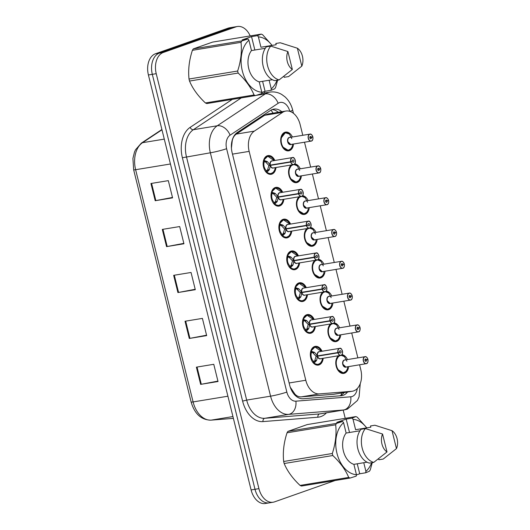<?xml version="1.0" encoding="UTF-8"?>
<svg xmlns="http://www.w3.org/2000/svg" width="530" height="530" viewBox="0 0 530 530"><rect width="100%" height="100%" fill="white"/><g stroke="black" fill="none" stroke-linecap="round" stroke-linejoin="round"><path stroke-width="0.79" d="M315.337 326.487A9.494 6.367 -99.3 0 1 311.203 333.112A9.494 6.367 -99.3 0 1 310.474 333.297A9.494 6.367 -99.3 0 1 302.756 325.513A9.494 6.367 -99.3 0 1 306.658 314.747A9.494 6.367 -99.3 0 1 307.393 314.555A9.494 6.367 -99.3 0 1 314.177 319.457M307.466 294.687A9.494 6.367 -99.3 0 1 303.339 301.318A9.494 6.367 -99.3 0 1 302.603 301.504A9.494 6.367 -99.3 0 1 294.885 293.719A9.494 6.367 -99.3 0 1 298.794 282.947A9.494 6.367 -99.3 0 1 299.523 282.762A9.494 6.367 -99.3 0 1 306.313 287.664M299.596 262.893A9.494 6.367 -99.3 0 1 295.468 269.518A9.494 6.367 -99.3 0 1 294.733 269.704A9.494 6.367 -99.3 0 1 287.015 261.919A9.494 6.367 -99.3 0 1 290.924 251.154A9.494 6.367 -99.3 0 1 291.659 250.962A9.494 6.367 -99.3 0 1 298.443 255.864M291.725 231.1A9.494 6.367 -99.3 0 1 287.598 237.725A9.494 6.367 -99.3 0 1 286.869 237.91A9.494 6.367 -99.3 0 1 279.144 230.126A9.494 6.367 -99.3 0 1 283.053 219.354A9.494 6.367 -99.3 0 1 283.788 219.168A9.494 6.367 -99.3 0 1 290.572 224.071M283.861 199.3A9.494 6.367 -99.3 0 1 279.727 205.925A9.494 6.367 -99.3 0 1 278.999 206.117A9.494 6.367 -99.3 0 1 271.281 198.326A9.494 6.367 -99.3 0 1 275.183 187.56A9.494 6.367 -99.3 0 1 275.918 187.375A9.494 6.367 -99.3 0 1 282.702 192.271M275.991 167.506A9.494 6.367 -99.3 0 1 271.863 174.131A9.494 6.367 -99.3 0 1 271.128 174.317A9.494 6.367 -99.3 0 1 263.41 166.533A9.494 6.367 -99.3 0 1 267.319 155.76A9.494 6.367 -99.3 0 1 268.048 155.575A9.494 6.367 -99.3 0 1 274.838 160.477M323.201 358.28A9.494 6.367 -99.3 0 1 319.073 364.905A9.494 6.367 -99.3 0 1 318.344 365.097A9.494 6.367 -99.3 0 1 310.62 357.313A9.494 6.367 -99.3 0 1 314.529 346.541A9.494 6.367 -99.3 0 1 315.264 346.355A9.494 6.367 -99.3 0 1 322.048 351.251M340.77 334.808A9.494 6.367 -99.3 0 1 336.643 341.433A9.494 6.367 -99.3 0 1 335.907 341.618A9.494 6.367 -99.3 0 1 328.507 335.092A9.494 6.367 -99.3 0 1 330.541 323.989M332.9 303.008A9.494 6.367 -99.3 0 1 328.772 309.639A9.494 6.367 -99.3 0 1 328.037 309.825A9.494 6.367 -99.3 0 1 320.637 303.293A9.494 6.367 -99.3 0 1 322.671 292.189M325.029 271.214A9.494 6.367 -99.3 0 1 320.902 277.839A9.494 6.367 -99.3 0 1 320.166 278.025A9.494 6.367 -99.3 0 1 312.766 271.499A9.494 6.367 -99.3 0 1 314.8 260.396M317.165 239.421A9.494 6.367 -99.3 0 1 313.031 246.046A9.494 6.367 -99.3 0 1 312.302 246.231A9.494 6.367 -99.3 0 1 304.902 239.699A9.494 6.367 -99.3 0 1 306.93 228.602M309.295 207.621A9.494 6.367 -99.3 0 1 305.167 214.246A9.494 6.367 -99.3 0 1 304.432 214.438A9.494 6.367 -99.3 0 1 297.032 207.906A9.494 6.367 -99.3 0 1 299.066 196.802M301.424 175.827A9.494 6.367 -99.3 0 1 297.297 182.452A9.494 6.367 -99.3 0 1 296.561 182.638A9.494 6.367 -99.3 0 1 289.161 176.112A9.494 6.367 -99.3 0 1 291.195 165.009M293.554 144.028A9.494 6.367 -99.3 0 1 289.426 150.653A9.494 6.367 -99.3 0 1 288.691 150.845A9.494 6.367 -99.3 0 1 280.973 143.06A9.494 6.367 -99.3 0 1 284.882 132.288A9.494 6.367 -99.3 0 1 285.617 132.102A9.494 6.367 -99.3 0 1 292.401 136.998M348.641 366.601A9.494 6.367 -99.3 0 1 344.507 373.226A9.494 6.367 -99.3 0 1 343.778 373.418A9.494 6.367 -99.3 0 1 336.378 366.886A9.494 6.367 -99.3 0 1 338.405 355.782M290.268 387.225L294.998 394.214C296.827 396.129 298.94 397.01 301.338 396.857L333.622 394.28L352.317 391.239A17.808 11.938 80.7 0 0 353.695 390.888A17.808 11.938 80.7 0 0 360.784 369.662L359.585 364.806M302.789 135.296L300.146 124.61A17.808 11.938 80.7 0 0 285.902 111.042A17.808 11.938 80.7 0 0 282.616 112.353L254.34 131.122A17.808 11.938 80.7 0 0 249.153 151.381L305.79 380.249A17.808 11.938 80.7 0 0 319.371 393.896L351.655 391.319A17.808 11.938 80.7 0 0 352.317 391.239M285.902 111.042L268.094 113.97L264.583 115.315L236.307 134.083C234.233 135.528 232.882 137.72 232.246 140.669L231.418 148.122M357.869 357.869L351.715 333.006M349.999 326.069L343.844 301.212M342.128 294.276L335.98 269.412M334.264 262.482L328.11 237.619M326.394 230.682L320.239 205.826M318.523 198.889L312.369 174.025M310.653 167.089L304.505 142.232M334.079 322.856A9.494 6.367 -99.3 0 1 339.611 327.779M326.208 291.063A9.494 6.367 -99.3 0 1 331.747 295.985M318.338 259.263A9.494 6.367 -99.3 0 1 323.876 264.185M310.467 227.469A9.494 6.367 -99.3 0 1 316.006 232.392M302.603 195.669A9.494 6.367 -99.3 0 1 308.142 200.592M294.733 163.876A9.494 6.367 -99.3 0 1 300.272 168.798M341.943 354.65A9.494 6.367 -99.3 0 1 347.481 359.572M335.126 480.511L274.54 501.864A17.808 11.938 -99.3 0 1 273.162 502.215A17.808 11.938 -99.3 0 1 258.925 488.647L156.231 73.683A17.808 11.938 -99.3 0 1 163.326 52.463L235.996 26.851L232.087 27.494A17.808 11.938 -99.3 0 1 233.465 27.143A17.808 11.938 -99.3 0 0 232.087 27.494L159.411 53.106L232.087 27.494L228.178 28.136A17.808 11.938 -99.3 0 1 229.55 27.785L237.374 26.5A17.808 11.938 -99.3 0 1 250.2 35.921M156.231 73.683L152.315 74.326A17.808 11.938 -99.3 0 1 159.411 53.106A17.808 11.938 -99.3 0 0 152.315 74.326L255.01 489.289L152.315 74.326L148.407 74.968A17.808 11.938 -99.3 0 1 155.502 53.749L228.178 28.136M270.625 502.506A17.808 11.938 -99.3 0 1 269.253 502.857A17.808 11.938 -99.3 0 1 255.01 489.289A17.808 11.938 -99.3 0 0 269.253 502.857L265.344 503.5A17.808 11.938 -99.3 0 1 251.101 489.932L148.407 74.968M150.937 183.499L168.321 180.644L172.581 197.862L155.197 200.718L150.937 183.499M185.023 321.246L202.407 318.391L206.667 335.609L189.283 338.465L185.023 321.246M196.385 367.158L213.769 364.302L218.029 381.52L200.651 384.376L196.385 367.158M162.299 229.41L179.683 226.555L183.943 243.773L166.559 246.629L162.299 229.41M173.661 275.328L191.045 272.473L195.305 289.691L177.921 292.547L173.661 275.328M195.206 289.281L178.57 292.434A4.75 0.417 166.1 0 1 177.921 292.547M183.844 243.369L167.208 246.516A4.75 0.417 166.1 0 1 166.559 246.629M217.929 381.11L201.301 384.263A4.75 0.417 166.1 0 1 200.651 384.376M206.567 335.198L189.932 338.345A4.75 0.417 166.1 0 1 189.283 338.465M172.482 197.452L155.846 200.598A4.75 0.417 166.1 0 1 155.197 200.718M281.781 111.717A17.808 11.938 80.7 0 0 273.831 109.114A17.808 11.938 80.7 0 0 270.552 110.425L237.327 132.48A17.808 11.938 80.7 0 0 232.14 152.739L289.638 385.098A17.808 11.938 80.7 0 0 303.22 398.745L341.154 395.718A17.808 11.938 80.7 0 0 341.817 395.638A17.808 11.938 80.7 0 0 343.188 395.287A17.808 11.938 80.7 0 0 347.561 392.021M344.083 392.591A17.808 11.938 -99.3 0 1 339.796 395.824M264.351 91.544L264.702 92.949M343.188 410.087L345.229 418.336M235.996 26.851A17.808 11.938 -99.3 0 1 237.374 26.5M272.128 109.591A17.808 11.938 -99.3 0 1 278.303 112.287M367.853 359.254L367.86 359.274A3.445 2.305 80.7 0 0 364.878 356.862A3.445 2.305 80.7 0 0 363.507 360.963A3.445 2.305 80.7 0 0 366.528 363.52A3.445 2.305 80.7 0 0 367.933 359.565L366.74 359.751M366.468 363.646A3.564 2.385 -99.3 0 1 366.19 363.719A3.564 2.385 -99.3 0 1 363.302 360.798A3.564 2.385 -99.3 0 1 364.766 356.763A3.564 2.385 -99.3 0 1 365.037 356.69L344.699 360.029A3.564 2.385 80.7 0 0 344.427 360.102A3.564 2.385 80.7 0 0 343.009 364.349A3.564 2.385 80.7 0 0 345.858 367.058L343.009 364.349M367.933 359.565L366.468 359.976A1.186 0.795 -99.3 0 1 365.985 361.341A1.186 0.795 -99.3 0 1 365.892 361.361A1.186 0.795 -99.3 0 1 364.932 360.387A1.186 0.795 -99.3 0 1 365.422 359.042A1.186 0.795 -99.3 0 1 365.508 359.022A1.186 0.795 -99.3 0 1 366.449 359.877L364.898 360.128M339.372 355.623A8.904 5.969 80.7 0 0 335.881 361.096M337.159 368.873A8.904 5.969 80.7 0 0 343.248 372.901A8.904 5.969 80.7 0 0 343.93 372.729A8.904 5.969 80.7 0 0 343.937 372.723M345.752 371.503L343.274 372.895L337.385 369.271M341.161 355.279A8.904 5.969 80.7 0 0 341.154 355.279L344.454 356.617M335.881 361.122L338.69 356.008M346.885 361.228L344.513 356.697A8.679 5.817 -99.3 0 0 336.742 359.532A8.679 5.817 -99.3 0 0 339.67 371.358A8.679 5.817 -99.3 0 0 347.488 368.701L347.481 366.747M366.449 359.877L367.86 359.274M366.468 359.976L364.905 360.234M315.549 346.958A8.904 5.969 80.7 0 0 314.926 347.011A8.904 5.969 80.7 0 0 314.237 347.19A8.904 5.969 80.7 0 0 310.878 351.039L314.694 352.51L317.503 355.882L315.986 356.127L312.342 352.311L311.315 352.96A6.532 4.379 80.7 0 0 311.269 357.127L310.62 357.313M342.559 353.013A3.564 2.385 -99.3 0 1 341.035 355.325A3.564 2.385 -99.3 0 1 340.757 355.398A3.564 2.385 -99.3 0 1 337.948 352.834L317.576 356.18L316.629 360.334L313.926 363.348A8.904 5.969 80.7 0 0 317.808 364.58A8.904 5.969 80.7 0 0 318.497 364.408A8.904 5.969 80.7 0 0 318.503 364.401M337.948 352.834L338.113 352.788A3.445 2.305 80.7 0 0 341.095 355.199A3.445 2.305 80.7 0 0 342.466 351.099A3.445 2.305 80.7 0 0 339.445 348.541A3.445 2.305 80.7 0 0 338.041 352.496L337.875 352.536A3.564 2.385 -99.3 0 1 339.333 348.442A3.564 2.385 -99.3 0 1 339.604 348.369L319.265 351.708A3.564 2.385 80.7 0 0 318.994 351.781A3.564 2.385 80.7 0 0 317.536 355.875L317.503 355.882M337.875 352.536L317.536 355.875A3.558 2.385 -99.3 0 1 317.609 353.444M338.041 352.496L339.498 352.086A1.186 0.795 -99.3 0 1 339.982 350.721A1.186 0.795 -99.3 0 1 340.075 350.701A1.186 0.795 -99.3 0 1 341.042 351.668A1.186 0.795 -99.3 0 1 340.551 353.02A1.186 0.795 -99.3 0 1 340.459 353.04A1.186 0.795 -99.3 0 1 339.525 352.185L338.61 352.337M316.178 361.076L314.138 361.407L313.561 363.196M310.732 357.79L311.408 357.677A6.532 4.379 80.7 0 0 313.343 361.149L314.138 361.407M310.878 351.046L314.966 347.011L321.372 351.363A8.679 5.823 -99.3 0 0 311.349 351.105M320.345 363.163L317.854 364.567L313.74 363.381M311.408 357.677L310.772 357.949M312.342 352.311L313.945 352.046M314.568 361.334L316.059 356.432L318.503 355.716M317.576 356.18L316.059 356.432M339.525 352.185L338.113 352.788M318.291 357.624A3.558 2.385 -99.3 0 1 317.609 356.173L317.616 356.173A3.564 2.385 80.7 0 0 320.418 358.737L341.048 355.325C343.632 355.61 342.433 346.964 339.604 348.369A3.564 2.385 -99.3 0 1 342.075 350.052M359.976 327.46L359.989 327.474A3.445 2.305 80.7 0 0 357.008 325.062A3.445 2.305 80.7 0 0 355.637 329.17A3.445 2.305 80.7 0 0 358.658 331.72A3.445 2.305 80.7 0 0 360.062 327.765L358.87 327.951M360.128 329.541A3.564 2.385 -99.3 0 1 358.625 331.846A3.564 2.385 -99.3 0 1 358.326 331.926A3.564 2.385 -99.3 0 1 355.431 329.004A3.564 2.385 -99.3 0 1 356.895 324.963A3.564 2.385 -99.3 0 1 357.167 324.897L336.835 328.236A3.564 2.385 80.7 0 0 336.557 328.308A3.564 2.385 80.7 0 0 335.139 332.548A3.564 2.385 80.7 0 0 337.988 335.265L335.139 332.548M360.062 327.765L358.605 328.176A1.186 0.795 -99.3 0 1 358.121 329.541A1.186 0.795 -99.3 0 1 358.028 329.567A1.186 0.795 -99.3 0 1 357.061 328.593A1.186 0.795 -99.3 0 1 357.551 327.248A1.186 0.795 -99.3 0 1 357.644 327.222A1.186 0.795 -99.3 0 1 358.578 328.077L357.028 328.335M331.502 323.83A8.904 5.969 80.7 0 0 328.01 329.302M329.289 337.073A8.904 5.969 80.7 0 0 335.377 341.108A8.904 5.969 80.7 0 0 336.066 340.929L336.066 340.929M337.888 339.703L335.41 341.095L329.514 337.477M333.29 323.485L336.583 324.817M328.01 329.322L330.826 324.214M339.014 329.435L336.649 324.903A8.679 5.817 -99.3 0 0 328.878 327.739A8.679 5.817 -99.3 0 0 331.8 339.564A8.679 5.817 -99.3 0 0 339.617 336.901L339.611 334.947M358.578 328.077L359.989 327.474C359.055 325.36 358.108 324.506 357.167 324.897A3.564 2.385 -99.3 0 1 359.638 326.579M358.605 328.176L357.034 328.434M352.192 295.972L350.734 296.383A1.186 0.795 -99.3 0 1 350.25 297.747A1.186 0.795 -99.3 0 1 350.158 297.767A1.186 0.795 -99.3 0 1 349.191 296.793A1.186 0.795 -99.3 0 1 349.681 295.448A1.186 0.795 -99.3 0 1 349.774 295.429A1.186 0.795 -99.3 0 1 350.708 296.283L352.125 295.68A3.445 2.305 80.7 0 0 349.144 293.269A3.445 2.305 80.7 0 0 347.773 297.37A3.445 2.305 80.7 0 0 350.787 299.927A3.445 2.305 80.7 0 0 352.192 295.972L350.999 296.157M330.117 303.465L350.741 300.053A3.564 2.385 -99.3 0 1 350.456 300.126A3.564 2.385 -99.3 0 1 347.561 297.204A3.564 2.385 -99.3 0 1 349.025 293.169A3.564 2.385 -99.3 0 1 349.303 293.097L328.964 296.442A3.564 2.385 80.7 0 0 328.686 296.508A3.564 2.385 80.7 0 0 327.268 300.755A3.564 2.385 80.7 0 0 330.117 303.465L327.268 300.755M350.708 296.283L349.157 296.535M323.638 292.03A8.904 5.969 80.7 0 0 320.14 297.502M321.418 305.28A8.904 5.969 80.7 0 0 327.507 309.308A8.904 5.969 80.7 0 0 328.196 309.136A8.904 5.969 80.7 0 0 328.196 309.129M330.018 307.91L327.54 309.301L321.644 305.684M325.42 291.685L328.719 293.024M320.14 297.529L322.956 292.414M331.151 297.635L328.779 293.11A8.679 5.817 -99.3 0 0 321.008 295.939A8.679 5.817 -99.3 0 0 323.936 307.764A8.679 5.817 -99.3 0 0 331.747 305.108L331.74 303.153M350.734 296.383L349.171 296.641M344.248 263.867L344.255 263.88A3.445 2.305 80.7 0 0 341.274 261.476A3.445 2.305 80.7 0 0 339.902 265.576A3.445 2.305 80.7 0 0 342.923 268.127A3.445 2.305 80.7 0 0 344.328 264.172L343.135 264.357M344.387 265.947A3.564 2.385 -99.3 0 1 342.883 268.253A3.564 2.385 -99.3 0 1 342.585 268.332A3.564 2.385 -99.3 0 1 339.69 265.411A3.564 2.385 -99.3 0 1 341.154 261.369A3.564 2.385 -99.3 0 1 341.433 261.303L321.094 264.642A3.564 2.385 80.7 0 0 320.822 264.715A3.564 2.385 80.7 0 0 319.398 268.955A3.564 2.385 80.7 0 0 322.247 271.671L319.398 268.955M344.328 264.172L342.864 264.583A1.186 0.795 -99.3 0 1 342.38 265.947A1.186 0.795 -99.3 0 1 342.287 265.974A1.186 0.795 -99.3 0 1 341.327 265A1.186 0.795 -99.3 0 1 341.81 263.655A1.186 0.795 -99.3 0 1 341.903 263.629A1.186 0.795 -99.3 0 1 342.844 264.483L341.293 264.742M315.767 260.237A8.904 5.969 80.7 0 0 312.276 265.709M313.555 273.48A8.904 5.969 80.7 0 0 319.636 277.515A8.904 5.969 80.7 0 0 320.325 277.336L320.325 277.336M322.147 276.11L319.669 277.501L313.773 273.884M317.556 259.892A8.904 5.969 80.7 0 0 317.549 259.892L320.849 261.224M312.269 265.729L315.085 260.621M323.28 265.841L320.908 261.31A8.679 5.817 -99.3 0 0 313.137 264.145A8.679 5.817 -99.3 0 0 316.065 275.971A8.679 5.817 -99.3 0 0 323.876 273.308L323.87 271.36M342.844 264.483L344.255 263.88C343.321 261.767 342.373 260.912 341.433 261.303A3.564 2.385 -99.3 0 1 343.904 262.986M342.864 264.583L341.3 264.841M336.457 232.378L335 232.789A1.186 0.795 -99.3 0 1 334.51 234.154A1.186 0.795 -99.3 0 1 334.423 234.174A1.186 0.795 -99.3 0 1 333.456 233.2A1.186 0.795 -99.3 0 1 333.946 231.855A1.186 0.795 -99.3 0 1 334.032 231.835A1.186 0.795 -99.3 0 1 334.973 232.69L336.384 232.087A3.445 2.305 80.7 0 0 333.403 229.675A3.445 2.305 80.7 0 0 332.032 233.776A3.445 2.305 80.7 0 0 335.053 236.334A3.445 2.305 80.7 0 0 336.457 232.378L335.265 232.564M334.993 236.466A3.564 2.385 -99.3 0 1 334.721 236.532A3.564 2.385 -99.3 0 1 331.826 233.617A3.564 2.385 -99.3 0 1 333.29 229.576A3.564 2.385 -99.3 0 1 333.562 229.503L313.223 232.849A3.564 2.385 80.7 0 0 312.952 232.915A3.564 2.385 80.7 0 0 311.534 237.162A3.564 2.385 80.7 0 0 314.383 239.871L311.534 237.162M334.973 232.69L333.423 232.942M307.897 228.443A8.904 5.969 80.7 0 0 304.406 233.915L307.214 228.821M305.684 241.687A8.904 5.969 80.7 0 0 311.772 245.715A8.904 5.969 80.7 0 0 312.455 245.542A8.904 5.969 80.7 0 0 312.462 245.542M314.277 244.317L311.799 245.708L305.909 242.091M309.686 228.099A8.904 5.969 80.7 0 0 309.679 228.099L312.978 229.43M315.41 234.041L313.044 229.516A8.679 5.817 -99.3 0 0 305.267 232.352A8.679 5.817 -99.3 0 0 308.195 244.171A8.679 5.817 -99.3 0 0 316.012 241.514L316.006 239.56M335 232.789L333.43 233.048M307.685 315.165A8.904 5.969 80.7 0 0 307.055 315.217A8.904 5.969 80.7 0 0 306.366 315.39A8.904 5.969 80.7 0 0 303.008 319.245L306.824 320.716L309.633 324.082L308.115 324.334L304.465 320.511L303.445 321.167A6.532 4.379 80.7 0 0 303.398 325.334L302.756 325.513M334.695 321.22A3.564 2.385 -99.3 0 1 333.165 323.532A3.564 2.385 -99.3 0 1 332.893 323.605A3.564 2.385 -99.3 0 1 330.084 321.034L309.706 324.386L308.765 328.534L306.055 331.548A8.904 5.969 80.7 0 0 309.944 332.787A8.904 5.969 80.7 0 0 310.626 332.608A8.904 5.969 80.7 0 0 310.64 332.608M309.739 321.65A3.558 2.385 -99.3 0 0 309.666 324.075L309.633 324.082M330.084 321.034L330.243 320.994A3.445 2.305 80.7 0 0 333.224 323.399A3.445 2.305 80.7 0 0 334.596 319.298A3.445 2.305 80.7 0 0 331.575 316.741A3.445 2.305 80.7 0 0 330.17 320.703L309.672 324.075A3.564 2.385 80.7 0 1 311.123 319.988A3.564 2.385 80.7 0 1 311.395 319.915L331.734 316.576A3.564 2.385 -99.3 0 1 334.205 318.258M330.17 320.703L331.634 320.292A1.186 0.795 -99.3 0 1 332.118 318.927A1.186 0.795 -99.3 0 1 332.211 318.901A1.186 0.795 -99.3 0 1 333.171 319.875A1.186 0.795 -99.3 0 1 332.681 321.22A1.186 0.795 -99.3 0 1 332.595 321.246A1.186 0.795 -99.3 0 1 331.654 320.392L330.746 320.537M303.478 319.312A8.679 5.823 -99.3 0 1 313.495 319.57L307.095 315.211L302.948 319.252M308.314 329.276L306.274 329.614L305.691 331.402M302.862 325.996L303.538 325.884A6.532 4.379 80.7 0 0 305.472 329.355L306.274 329.614M312.475 331.369L309.99 332.774L305.876 331.581M303.538 325.884L302.902 326.155M309.706 324.386L308.195 324.632L310.633 323.923M306.704 329.534L308.195 324.632M331.654 320.392L330.243 320.994M310.421 325.831A3.558 2.385 -99.3 0 1 309.745 324.38L309.745 324.38A3.564 2.385 80.7 0 0 312.554 326.944L333.178 323.525C335.768 323.81 334.569 315.171 331.734 316.576A3.564 2.385 -99.3 0 0 331.462 316.642A3.564 2.385 -99.3 0 0 330.005 320.736M299.814 283.365A8.904 5.969 80.7 0 0 299.185 283.418A8.904 5.969 80.7 0 0 298.496 283.596A8.904 5.969 80.7 0 0 295.137 287.445L298.96 288.916L301.762 292.288L300.252 292.534L296.601 288.717L295.581 289.367A6.532 4.379 80.7 0 0 295.535 293.534L294.885 293.719M325.294 291.732A3.564 2.385 -99.3 0 1 325.022 291.805A3.564 2.385 -99.3 0 1 322.214 289.241L301.842 292.587L300.894 296.74L298.185 299.755A8.904 5.969 80.7 0 0 302.073 300.987A8.904 5.969 80.7 0 0 302.762 300.815A8.904 5.969 80.7 0 0 302.769 300.808M322.214 289.241L322.373 289.195A3.445 2.305 80.7 0 0 325.354 291.606A3.445 2.305 80.7 0 0 326.725 287.505A3.445 2.305 80.7 0 0 323.711 284.948A3.445 2.305 80.7 0 0 322.3 288.903L322.141 288.943A3.564 2.385 -99.3 0 1 323.591 284.849A3.564 2.385 -99.3 0 1 323.87 284.776L303.531 288.121A3.564 2.385 80.7 0 0 303.253 288.188A3.564 2.385 80.7 0 0 301.802 292.282L301.762 292.288M322.141 288.943L301.802 292.282A3.558 2.385 -99.3 0 1 301.868 289.857M322.3 288.903L323.764 288.492A1.186 0.795 -99.3 0 1 324.247 287.127A1.186 0.795 -99.3 0 1 324.34 287.108A1.186 0.795 -99.3 0 1 325.301 288.081A1.186 0.795 -99.3 0 1 324.817 289.426A1.186 0.795 -99.3 0 1 324.724 289.446A1.186 0.795 -99.3 0 1 323.79 288.592L322.876 288.744M295.607 287.512A8.679 5.823 -99.3 0 1 305.631 287.77L299.225 283.418L295.077 287.459M300.444 297.482L298.403 297.814L297.82 299.602M294.991 294.196L295.667 294.09A6.532 4.379 80.7 0 0 297.602 297.555L298.403 297.814M304.604 299.569L302.12 300.974L298.006 299.788M295.667 294.09L295.031 294.362M296.601 288.717L298.211 288.452M298.834 297.747L300.325 292.838L302.762 292.123M301.842 292.587L300.325 292.838M323.79 288.592L322.373 289.195M302.557 294.031A3.558 2.385 -99.3 0 1 301.875 292.58L301.875 292.58A3.564 2.385 80.7 0 0 304.684 295.144L325.307 291.732A3.564 2.385 -99.3 0 0 326.825 289.42M291.944 251.571A8.904 5.969 80.7 0 0 291.315 251.624A8.904 5.969 80.7 0 0 290.632 251.796A8.904 5.969 80.7 0 0 287.267 255.652L291.089 257.123L293.898 260.488L292.381 260.74L288.731 256.924L287.71 257.573A6.532 4.379 80.7 0 0 287.664 261.74L287.015 261.926M318.954 257.626A3.564 2.385 -99.3 0 1 317.43 259.938A3.564 2.385 -99.3 0 1 317.152 260.011A3.564 2.385 -99.3 0 1 314.343 257.447L293.971 260.793L293.024 264.94L290.321 267.955A8.904 5.969 80.7 0 0 294.203 269.194A8.904 5.969 80.7 0 0 294.892 269.015A8.904 5.969 80.7 0 0 294.899 269.015M314.343 257.447L314.502 257.401A3.445 2.305 80.7 0 0 317.483 259.813A3.445 2.305 80.7 0 0 318.861 255.705A3.445 2.305 80.7 0 0 315.84 253.154A3.445 2.305 80.7 0 0 314.436 257.11L314.27 257.143A3.564 2.385 -99.3 0 1 315.721 253.048A3.564 2.385 -99.3 0 1 315.999 252.982L295.66 256.321A3.564 2.385 80.7 0 0 295.382 256.394A3.564 2.385 80.7 0 0 293.931 260.488L293.898 260.488M314.27 257.143L293.931 260.488A3.558 2.385 -99.3 0 1 293.998 258.057M314.436 257.11L315.893 256.699A1.186 0.795 -99.3 0 1 316.377 255.334A1.186 0.795 -99.3 0 1 316.47 255.308A1.186 0.795 -99.3 0 1 317.437 256.281A1.186 0.795 -99.3 0 1 316.947 257.626A1.186 0.795 -99.3 0 1 316.854 257.653A1.186 0.795 -99.3 0 1 315.92 256.798L315.005 256.944M287.744 255.718A8.679 5.823 -99.3 0 1 297.761 255.977L291.354 251.618L287.207 255.659M292.573 265.682L290.533 266.02L289.956 267.809M287.121 262.403L287.803 262.29A6.532 4.379 80.7 0 0 289.738 265.762L290.533 266.02M296.734 267.776L294.249 269.18L290.135 267.994M287.803 262.29L287.161 262.562M288.731 256.924L290.341 256.652M290.963 265.947L292.454 261.038L294.899 260.329M293.971 260.793L292.454 261.038M315.92 256.798L314.502 257.401M294.687 262.237A3.558 2.385 -99.3 0 1 294.004 260.786L294.011 260.786A3.564 2.385 80.7 0 0 296.813 263.35L317.437 259.938C320.027 260.217 318.828 251.578 315.999 252.982A3.564 2.385 -99.3 0 1 318.47 254.665M349.508 432.487L346.189 419.098L352.152 418.117L355.855 416.587L307.221 424.576L287.949 431.367L336.59 423.377L342.685 421.456L343.579 422.688A27.898 18.702 -99.3 0 0 336.954 453.296A27.898 18.702 -99.3 0 0 356.445 474.701L353.888 464.346A17.808 11.938 -99.3 0 1 343.387 451.03A17.808 11.938 -99.3 0 1 346.136 433.043L343.579 422.688M352.152 418.117L353.04 419.356A27.898 18.702 -99.3 0 1 366.654 427.889M371.662 462.73A27.898 18.702 -99.3 0 1 365.912 471.362L365.68 472.786L369.383 471.256A32.052 21.491 -99.3 0 0 370.298 469.832L372.279 462.63M355.855 416.587A32.052 21.491 -99.3 0 1 357.266 417.196L366.806 427.869M353.04 419.356L355.603 429.711L370.815 427.207L370.503 425.954L374.849 425.239A18.994 12.733 -99.3 0 1 375.267 425.358L392.021 430.691A11.872 7.957 -99.3 0 1 396.46 448.612L383.216 459.053L378.87 459.768L378.606 458.715M374.849 425.239L378.049 426.186M396.46 448.612L392.021 430.691M363.772 462.723L365.912 471.362M356.445 474.701L356.213 476.119L350.118 478.047L301.484 486.036A32.052 21.491 -99.3 0 1 300.073 485.427L348.707 477.437C345.533 469.818 340.233 462.518 332.807 455.528L284.173 463.525C287.346 471.137 292.646 478.444 300.073 485.427M284.173 463.525A32.052 21.491 -99.3 0 1 283.669 461.491L332.31 453.501C335.53 443.63 336.656 434.063 335.682 424.802L287.041 432.791C283.822 442.663 282.695 452.229 283.669 461.491M287.041 432.791A32.052 21.491 -99.3 0 1 287.949 431.367M350.118 478.047A32.052 21.491 -99.3 0 1 348.707 477.437M332.807 455.528A32.052 21.491 -99.3 0 1 332.31 453.501M335.682 424.802A32.052 21.491 -99.3 0 1 336.59 423.377M359.95 430.771L346.136 433.043M353.888 464.346L367.032 462.186M373.749 462.392L369.403 463.101A18.994 12.733 -99.3 0 1 357.843 448.797A18.994 12.733 -99.3 0 1 361.036 429.287L365.382 428.578A18.994 12.733 -99.3 0 0 362.189 448.082A18.994 12.733 -99.3 0 0 373.749 462.392L386.993 451.944A11.872 7.957 -99.3 0 1 382.561 434.024L365.382 428.578M382.561 434.024L386.993 451.944M346.189 419.098L336.729 422.43L342.685 421.456M356.412 474.933L359.718 473.767L365.68 472.786M359.718 473.767L357.253 463.796M254.85 50.012L251.538 36.623L257.494 35.642L261.204 34.112L212.57 42.102L193.298 48.892L241.938 40.903L248.033 38.982L248.921 40.214A27.898 18.702 -99.3 0 0 242.303 70.821A27.898 18.702 -99.3 0 0 261.793 92.227L259.236 81.872A17.808 11.938 -99.3 0 1 248.736 68.555A17.808 11.938 -99.3 0 1 251.485 50.569L248.921 40.214M257.494 35.642L258.388 36.881A27.898 18.702 -99.3 0 1 272.003 45.414M277.011 80.255A27.898 18.702 -99.3 0 1 271.261 88.888L271.022 90.312L274.732 88.782A32.052 21.491 -99.3 0 0 275.64 87.357L277.627 80.156M261.204 34.112A32.052 21.491 -99.3 0 1 262.615 34.722L272.148 45.394M258.388 36.881L260.945 47.236L276.156 44.732L275.845 43.48L280.191 42.764A18.994 12.733 -99.3 0 1 280.608 42.884L297.37 48.217A11.872 7.957 -99.3 0 1 301.808 66.137L288.565 76.578L284.219 77.294L283.954 76.24M280.191 42.764L283.398 43.712M301.808 66.137L297.37 48.217M269.121 80.249L271.261 88.888M261.793 92.227L261.562 93.644L255.467 95.572L206.826 103.562A32.052 21.491 -99.3 0 1 205.415 102.953L254.055 94.963C250.882 87.344 245.582 80.043 238.156 73.054L189.521 81.05C192.695 88.662 197.995 95.97 205.415 102.953M189.521 81.05A32.052 21.491 -99.3 0 1 189.018 79.016L237.652 71.027C240.878 61.155 242.005 51.589 241.024 42.327L192.39 50.317C189.17 60.188 188.044 69.755 189.018 79.016M192.39 50.317A32.052 21.491 -99.3 0 1 193.298 48.892M255.467 95.572A32.052 21.491 -99.3 0 1 254.055 94.963M238.156 73.054A32.052 21.491 -99.3 0 1 237.652 71.027M241.024 42.327A32.052 21.491 -99.3 0 1 241.938 40.903M265.298 48.296L251.485 50.569M259.236 81.872L272.38 79.712M279.098 79.917L274.752 80.626A18.994 12.733 -99.3 0 1 263.191 66.323A18.994 12.733 -99.3 0 1 266.385 46.812L270.731 46.103A18.994 12.733 -99.3 0 0 267.537 65.607A18.994 12.733 -99.3 0 0 279.098 79.917L292.341 69.47A11.872 7.957 -99.3 0 1 287.909 51.549L270.731 46.103M287.909 51.549L292.341 69.47M251.538 36.623L242.077 39.955L248.033 38.982M261.754 92.459L265.066 91.293L271.022 90.312M265.066 91.293L262.602 81.322M328.501 200.274L328.514 200.294A3.445 2.305 80.7 0 0 325.533 197.882A3.445 2.305 80.7 0 0 324.161 201.983A3.445 2.305 80.7 0 0 327.182 204.54A3.445 2.305 80.7 0 0 328.587 200.578L327.394 200.771M327.123 204.666A3.564 2.385 -99.3 0 1 326.851 204.739A3.564 2.385 -99.3 0 1 323.956 201.817A3.564 2.385 -99.3 0 1 325.42 197.776A3.564 2.385 -99.3 0 1 325.692 197.71L305.36 201.049A3.564 2.385 80.7 0 0 305.081 201.122A3.564 2.385 80.7 0 0 303.663 205.362A3.564 2.385 80.7 0 0 306.512 208.078L303.663 205.362M328.587 200.578L327.129 200.989A1.186 0.795 -99.3 0 1 326.646 202.354A1.186 0.795 -99.3 0 1 326.553 202.381A1.186 0.795 -99.3 0 1 325.586 201.407A1.186 0.795 -99.3 0 1 326.076 200.062A1.186 0.795 -99.3 0 1 326.169 200.035A1.186 0.795 -99.3 0 1 327.103 200.89L325.552 201.148M300.033 196.643A8.904 5.969 80.7 0 0 296.535 202.115L299.351 197.027M297.814 209.893A8.904 5.969 80.7 0 0 303.902 213.921A8.904 5.969 80.7 0 0 304.591 213.742L304.591 213.742M306.413 212.523L303.935 213.908L298.039 210.291M301.815 196.299L305.108 197.63M307.539 202.248L305.174 197.716A8.679 5.817 -99.3 0 0 297.403 200.552A8.679 5.817 -99.3 0 0 300.325 212.378A8.679 5.817 -99.3 0 0 308.142 209.714L308.135 207.767M327.103 200.89L328.514 200.294M327.129 200.989L325.559 201.248M320.637 168.474L320.65 168.494A3.445 2.305 80.7 0 0 317.669 166.082A3.445 2.305 80.7 0 0 316.297 170.183A3.445 2.305 80.7 0 0 319.312 172.74A3.445 2.305 80.7 0 0 320.716 168.785L319.524 168.971M298.642 176.285L319.265 172.866A3.564 2.385 -99.3 0 1 318.981 172.939A3.564 2.385 -99.3 0 1 316.085 170.024A3.564 2.385 -99.3 0 1 317.549 165.983A3.564 2.385 -99.3 0 1 317.828 165.91L297.489 169.255A3.564 2.385 80.7 0 0 297.211 169.322A3.564 2.385 80.7 0 0 295.793 173.568A3.564 2.385 80.7 0 0 298.642 176.285L295.793 173.568M320.716 168.785L319.259 169.196A1.186 0.795 -99.3 0 1 318.775 170.561A1.186 0.795 -99.3 0 1 318.682 170.581A1.186 0.795 -99.3 0 1 317.715 169.613A1.186 0.795 -99.3 0 1 318.205 168.262A1.186 0.795 -99.3 0 1 318.298 168.242A1.186 0.795 -99.3 0 1 319.232 169.096L317.682 169.348M292.162 164.85A8.904 5.969 80.7 0 0 288.671 170.322M289.943 178.093A8.904 5.969 80.7 0 0 296.031 182.121A8.904 5.969 80.7 0 0 296.721 181.949L296.721 181.949M298.542 180.723L296.065 182.115L290.168 178.497M293.951 164.505A8.904 5.969 80.7 0 0 293.945 164.505L297.244 165.837M288.665 170.342L291.48 165.227M299.675 170.455L297.303 165.923A8.679 5.817 -99.3 0 0 289.532 168.759A8.679 5.817 -99.3 0 0 292.461 180.584A8.679 5.817 -99.3 0 0 300.272 177.921L300.265 175.967M319.232 169.096L320.65 168.494M319.259 169.196L317.695 169.454M312.766 136.68L312.779 136.7A3.445 2.305 80.7 0 0 309.798 134.289A3.445 2.305 80.7 0 0 308.427 138.39A3.445 2.305 80.7 0 0 311.448 140.947A3.445 2.305 80.7 0 0 312.852 136.985L311.66 137.177M311.388 141.073A3.564 2.385 -99.3 0 1 311.11 141.146A3.564 2.385 -99.3 0 1 308.215 138.224A3.564 2.385 -99.3 0 1 309.679 134.189A3.564 2.385 -99.3 0 1 309.957 134.117L289.618 137.456A3.564 2.385 80.7 0 0 289.347 137.528A3.564 2.385 80.7 0 0 287.923 141.775A3.564 2.385 80.7 0 0 290.771 144.485L287.923 141.775M312.912 138.761A3.564 2.385 -99.3 0 1 311.408 141.066C312.952 140.841 313.078 138.098 312.879 136.978L311.388 137.403A1.186 0.795 -99.3 0 1 310.905 138.761A1.186 0.795 -99.3 0 1 310.812 138.787A1.186 0.795 -99.3 0 1 309.851 137.813A1.186 0.795 -99.3 0 1 310.335 136.468A1.186 0.795 -99.3 0 1 310.428 136.442A1.186 0.795 -99.3 0 1 311.368 137.297L309.818 137.555M286.081 132.705A8.904 5.969 80.7 0 0 285.279 132.758A8.904 5.969 80.7 0 0 284.59 132.931A8.904 5.969 80.7 0 0 280.801 138.522L285.319 132.758L287.353 132.957M282.079 146.3A8.904 5.969 80.7 0 0 288.161 150.328A8.904 5.969 80.7 0 0 288.85 150.149L288.85 150.149M290.672 148.93L288.194 150.315L282.298 146.697M291.805 138.655L289.433 134.123A8.679 5.817 -99.3 0 0 281.662 136.959A8.679 5.817 -99.3 0 0 284.59 148.784A8.679 5.817 -99.3 0 0 292.401 146.128L292.394 144.173M311.368 137.297L312.779 136.7M311.388 137.403L309.825 137.654M284.073 219.771A8.904 5.969 80.7 0 0 283.451 219.824A8.904 5.969 80.7 0 0 282.762 220.003A8.904 5.969 80.7 0 0 279.403 223.852L283.219 225.323L286.028 228.695L284.511 228.947L280.867 225.124L279.84 225.773A6.532 4.379 80.7 0 0 279.794 229.947L279.144 230.126M309.56 228.145A3.564 2.385 -99.3 0 1 309.281 228.211A3.564 2.385 -99.3 0 1 306.473 225.648L286.101 228.993L285.153 233.147L282.444 236.168A8.904 5.969 80.7 0 0 286.332 237.394A8.904 5.969 80.7 0 0 287.022 237.221A8.904 5.969 80.7 0 0 287.028 237.215M306.473 225.648L306.638 225.601A3.445 2.305 80.7 0 0 309.619 228.013A3.445 2.305 80.7 0 0 310.991 223.912A3.445 2.305 80.7 0 0 307.97 221.355A3.445 2.305 80.7 0 0 306.565 225.31L306.4 225.349A3.564 2.385 -99.3 0 1 307.857 221.255A3.564 2.385 -99.3 0 1 308.129 221.182L287.79 224.528A3.564 2.385 80.7 0 0 287.518 224.594A3.564 2.385 80.7 0 0 286.061 228.688L286.028 228.695M306.4 225.349L286.061 228.688A3.558 2.385 -99.3 0 1 286.134 226.264M306.565 225.31L308.023 224.899A1.186 0.795 -99.3 0 1 308.513 223.534A1.186 0.795 -99.3 0 1 308.599 223.514A1.186 0.795 -99.3 0 1 309.566 224.488A1.186 0.795 -99.3 0 1 309.076 225.833A1.186 0.795 -99.3 0 1 308.983 225.853A1.186 0.795 -99.3 0 1 308.049 224.998L307.135 225.151M289.897 224.177L283.49 219.824L279.343 223.865M284.703 233.889L282.662 234.22L282.086 236.016M279.257 230.603L279.933 230.497A6.532 4.379 80.7 0 0 281.867 233.969L282.662 234.22M288.87 235.982L286.379 237.38L282.45 236.161M279.933 230.497L279.297 230.769M280.867 225.124L282.47 224.859M286.101 228.993L284.584 229.245L287.028 228.529M283.099 234.147L284.584 229.245M308.049 224.998L306.638 225.601M286.816 230.437A3.558 2.385 -99.3 0 1 286.134 228.986L286.14 228.986A3.564 2.385 80.7 0 0 288.949 231.557L309.573 228.138A3.564 2.385 -99.3 0 0 311.09 225.826M276.209 187.978A8.904 5.969 80.7 0 0 275.58 188.031A8.904 5.969 80.7 0 0 274.891 188.203A8.904 5.969 80.7 0 0 271.532 192.059L275.348 193.529L278.157 196.902L276.64 197.147L272.996 193.331L271.969 193.98A6.532 4.379 80.7 0 0 271.923 198.147L271.281 198.333M303.22 194.033A3.564 2.385 -99.3 0 1 301.716 196.339A3.564 2.385 -99.3 0 1 301.418 196.418A3.564 2.385 -99.3 0 1 298.609 193.854L278.23 197.2L277.289 201.354L274.58 204.368A8.904 5.969 80.7 0 0 278.469 205.6A8.904 5.969 80.7 0 0 279.151 205.421A8.904 5.969 80.7 0 0 279.164 205.421M298.609 193.854L298.768 193.808A3.445 2.305 80.7 0 0 301.749 196.219A3.445 2.305 80.7 0 0 303.12 192.112A3.445 2.305 80.7 0 0 300.099 189.561A3.445 2.305 80.7 0 0 298.695 193.516L298.529 193.549A3.564 2.385 -99.3 0 1 299.987 189.455A3.564 2.385 -99.3 0 1 300.258 189.389L279.919 192.728A3.564 2.385 80.7 0 0 279.648 192.801A3.564 2.385 80.7 0 0 278.197 196.895L278.157 196.902M298.529 193.549L278.19 196.895A3.558 2.385 -99.3 0 1 278.263 194.464M298.695 193.516L300.159 193.106A1.186 0.795 -99.3 0 1 300.642 191.741A1.186 0.795 -99.3 0 1 300.735 191.714A1.186 0.795 -99.3 0 1 301.696 192.688A1.186 0.795 -99.3 0 1 301.212 194.033A1.186 0.795 -99.3 0 1 301.119 194.06A1.186 0.795 -99.3 0 1 300.179 193.205L299.271 193.357M272.003 192.125A8.679 5.823 -99.3 0 1 282.02 192.383L275.62 188.024L271.473 192.065M276.839 202.089L274.798 202.427L274.215 204.216M271.386 198.81L272.062 198.697A6.532 4.379 80.7 0 0 273.997 202.169L274.798 202.427M280.999 204.182L278.515 205.587L274.58 204.361M272.062 198.697L271.426 198.969M272.996 193.331L274.6 193.059M278.23 197.2L276.72 197.445L279.158 196.736M275.229 202.347L276.72 197.445M300.179 193.205L298.768 193.808M278.946 198.644A3.558 2.385 -99.3 0 1 278.27 197.193L278.27 197.193A3.564 2.385 80.7 0 0 281.079 199.757L301.702 196.345C304.293 196.63 303.094 187.984 300.258 189.389A3.564 2.385 -99.3 0 1 302.729 191.072M268.339 156.178A8.904 5.969 80.7 0 0 267.71 156.231A8.904 5.969 80.7 0 0 267.027 156.41A8.904 5.969 80.7 0 0 263.662 160.259L267.484 161.73L270.287 165.102L268.776 165.353L265.126 161.531L264.106 162.18A6.532 4.379 80.7 0 0 264.059 166.354L263.41 166.533M293.819 164.552A3.564 2.385 -99.3 0 1 293.547 164.618A3.564 2.385 -99.3 0 1 290.738 162.054L270.366 165.4L269.419 169.554L266.709 172.568A8.904 5.969 80.7 0 0 270.598 173.8A8.904 5.969 80.7 0 0 271.287 173.628A8.904 5.969 80.7 0 0 271.294 173.621M290.738 162.054L290.897 162.008A3.445 2.305 80.7 0 0 293.878 164.419A3.445 2.305 80.7 0 0 295.25 160.318A3.445 2.305 80.7 0 0 292.235 157.761A3.445 2.305 80.7 0 0 290.824 161.716L290.665 161.756A3.564 2.385 -99.3 0 1 292.116 157.662A3.564 2.385 -99.3 0 1 292.394 157.589L272.056 160.934A3.564 2.385 80.7 0 0 271.777 161.001A3.564 2.385 80.7 0 0 270.327 165.095L270.287 165.102M290.665 161.756L270.327 165.095A3.558 2.385 -99.3 0 1 270.393 162.67M290.824 161.716L292.288 161.305A1.186 0.795 -99.3 0 1 292.772 159.941A1.186 0.795 -99.3 0 1 292.865 159.921A1.186 0.795 -99.3 0 1 293.832 160.895A1.186 0.795 -99.3 0 1 293.342 162.24A1.186 0.795 -99.3 0 1 293.249 162.266A1.186 0.795 -99.3 0 1 292.315 161.405L291.401 161.557M264.132 160.325A8.679 5.823 -99.3 0 1 274.156 160.59L267.749 156.231L263.602 160.272M268.968 170.296L266.928 170.627L266.345 172.422M263.516 167.016L264.192 166.904A6.532 4.379 80.7 0 0 266.133 170.375L266.928 170.627M273.129 172.389L270.644 173.794L266.53 172.601M264.192 166.904L263.556 167.175M265.126 161.531L266.736 161.266M270.366 165.4L268.849 165.651L271.287 164.936M267.358 170.554L268.849 165.651M292.315 161.405L290.897 162.008M271.082 166.844A3.558 2.385 -99.3 0 1 270.399 165.393L270.399 165.393A3.564 2.385 80.7 0 0 273.208 167.964L293.832 164.545C296.422 164.83 295.223 156.191 292.394 157.589A3.564 2.385 -99.3 0 1 294.865 159.272M333.622 394.28L351.655 391.319M270.956 110.167A17.808 12.647 56.4 0 1 273.069 113.148M294.998 394.214A17.808 13.19 85.4 0 1 294.938 395.128M341.558 393.008A17.808 13.19 85.4 0 1 341.095 395.228M301.338 396.857L319.371 393.896M289.115 382.985L305.79 380.249M232.478 154.124L249.153 151.381M236.307 134.083L254.34 131.122M264.583 115.315L282.616 112.353M227.907 396.208L193.099 401.925A5.936 0.523 166.1 0 1 191.118 402.018L133.653 169.799A5.936 0.523 -13.9 0 0 135.627 169.706L193.099 401.925A23.744 15.92 80.7 0 0 211.205 420.124A5.936 4.399 85.4 0 1 210.933 420.158C201.215 419.952 194.609 413.904 191.118 402.018M133.653 169.799L132.917 158.444L134.494 152.037L135.508 149.804L141.318 143.16A5.936 4.213 56.4 0 1 142.543 142.689A23.744 15.92 80.7 0 0 135.627 169.706L170.435 163.989M161.975 129.79L142.543 142.689L164.28 139.118M232.942 416.553L211.205 420.124L233.385 418.356L210.933 420.158M251.101 489.932L258.925 488.647M155.502 53.749L163.326 52.463M174.31 275.222L178.57 292.434M185.679 321.134L189.932 338.345M197.041 367.051L201.301 384.263M162.948 229.304L167.208 246.516M151.587 183.393L155.846 200.598M289.791 111.34A11.872 7.957 80.7 0 0 279.409 102.648A11.872 7.957 80.7 0 0 278.137 103.284L230.066 135.19A11.872 7.957 80.7 0 0 226.608 148.698L286.843 392.074A11.872 7.957 80.7 0 0 295.892 401.17L350.774 396.791A11.872 7.957 80.7 0 0 352.132 396.506A11.872 7.957 80.7 0 0 357.26 388.543M360.241 383.674L359.082 396.844L357.445 400.468L347.389 409.127L344.454 409.882A23.744 15.92 -99.3 0 1 343.566 409.988L288.684 414.367A23.744 15.92 -99.3 0 1 270.578 396.168L210.35 152.792A23.744 15.92 -99.3 0 1 217.267 125.776L265.338 93.87A23.744 15.92 -99.3 0 1 267.882 92.598A23.744 15.92 -99.3 0 1 269.71 92.127L261.595 93.459M256.017 95.4L265.338 93.87A11.872 8.434 56.4 0 1 278.137 103.284M326.473 412.837A26.712 17.907 -99.3 0 1 320.922 416.567A26.712 17.907 -99.3 0 1 317.868 417.216L262.979 421.595A26.712 17.907 -99.3 0 1 242.607 401.117L182.38 157.748A26.712 17.907 -99.3 0 1 190.164 127.352L232.312 99.375M295.892 401.17A11.872 8.791 85.4 0 1 288.684 414.367L264.781 418.296L319.669 413.917A23.744 15.92 80.7 0 0 320.551 413.804L344.454 409.882M286.843 392.074A11.872 1.04 166.1 0 1 270.578 396.168L246.675 400.097A23.744 15.92 80.7 0 0 264.781 418.296A2.968 2.2 -94.6 0 0 262.979 421.595M350.774 396.791A11.872 8.791 85.4 0 1 343.566 409.988L319.669 413.917A2.968 2.2 -94.6 0 0 317.868 417.216M230.066 135.19A11.872 8.434 56.4 0 0 217.267 125.776L193.364 129.704A23.744 15.92 80.7 0 0 186.447 156.721L246.675 400.097L242.607 401.117M241.276 97.904L193.364 129.704A2.968 2.107 -123.6 0 1 190.164 127.352M226.608 148.698A11.872 1.04 166.1 0 1 210.35 152.792L182.38 157.748M293.474 113.334L292.653 110.035A11.872 1.04 166.1 0 1 289.983 111.399M346.269 366.992A3.67 2.458 -99.3 0 1 342.678 363.971A3.67 2.458 -99.3 0 1 345.116 359.963M367.886 359.254C366.926 357.154 365.978 356.299 365.037 356.69A3.564 2.385 -99.3 0 1 367.509 358.373M367.999 361.334A3.564 2.385 -99.3 0 1 366.488 363.64C368.032 363.414 368.158 360.672 367.959 359.552M317.231 355.537A3.67 2.465 -99.3 0 1 319.683 351.642M320.835 358.671A3.67 2.465 -99.3 0 1 317.49 356.597M319.239 355.597L317.616 356.173M322.518 358.393A8.679 5.823 -99.3 0 1 314.316 363.103M316.629 360.334L315.052 360.592M312.919 362.46L313.343 361.149M311.315 352.96L310.527 352.278M314.694 352.51L313.117 352.768M310.726 351.357L311.905 352.377M338.398 335.198A3.67 2.458 -99.3 0 1 334.814 332.177A3.67 2.458 -99.3 0 1 337.246 328.169M330.534 303.398A3.67 2.458 -99.3 0 1 326.944 300.384A3.67 2.458 -99.3 0 1 329.375 296.369M352.152 295.66C351.191 293.567 350.237 292.712 349.303 293.097A3.564 2.385 -99.3 0 1 351.774 294.779M352.258 297.741A3.564 2.385 -99.3 0 1 350.754 300.046M322.664 271.605A3.67 2.458 -99.3 0 1 319.073 268.584A3.67 2.458 -99.3 0 1 321.505 264.576M314.793 239.805A3.67 2.458 -99.3 0 1 311.203 236.791A3.67 2.458 -99.3 0 1 313.641 232.776M336.411 232.067C335.45 229.974 334.503 229.119 333.562 229.503A3.564 2.385 -99.3 0 1 336.033 231.186M336.523 234.147A3.564 2.385 -99.3 0 1 335.013 236.453M309.361 323.744A3.67 2.465 -99.3 0 1 311.812 319.848M312.965 326.877A3.67 2.465 -99.3 0 1 309.619 324.797M311.375 323.797L309.745 324.38M309.99 332.774L312.607 331.316L314.025 329.057L314.654 326.599A8.679 5.823 -99.3 0 1 306.446 331.31M308.765 328.534L307.188 328.792M305.048 330.667L305.472 329.355M303.445 321.167L302.656 320.478M306.824 320.716L305.247 320.975M306.075 320.246L304.465 320.511M302.862 319.563L304.034 320.584M301.49 291.95A3.67 2.465 -99.3 0 1 303.948 288.048M305.101 295.077A3.67 2.465 -99.3 0 1 301.755 293.004M325.307 291.732C327.898 292.017 326.699 283.378 323.87 284.776A3.564 2.385 -99.3 0 1 326.341 286.458M303.505 292.003L301.875 292.58M302.12 300.974L304.743 299.516L306.154 297.257L306.784 294.799A8.679 5.823 -99.3 0 1 298.582 299.51M300.894 296.74L299.317 296.999M297.178 298.867L297.602 297.555M295.581 289.367L294.786 288.684M298.96 288.916L297.383 289.175M294.991 287.764L296.171 288.784M293.62 260.151A3.67 2.465 -99.3 0 1 296.078 256.255M297.231 263.284A3.67 2.465 -99.3 0 1 293.885 261.21M295.634 260.203L294.011 260.786M294.249 269.18L296.873 267.723L298.291 265.464L298.92 263.006A8.679 5.823 -99.3 0 1 290.712 267.716M293.024 264.94L291.447 265.205M289.314 267.074L289.738 265.762M287.71 257.573L286.915 256.884M291.089 257.123L289.512 257.381M287.121 255.97L288.3 256.99M306.923 208.012A3.67 2.458 -99.3 0 1 303.339 204.991A3.67 2.458 -99.3 0 1 305.77 200.983M328.547 200.274C327.58 198.174 326.632 197.319 325.692 197.71A3.564 2.385 -99.3 0 1 328.163 199.393M328.653 202.354A3.564 2.385 -99.3 0 1 327.149 204.66M299.059 176.212A3.67 2.458 -99.3 0 1 295.468 173.197A3.67 2.458 -99.3 0 1 297.9 169.183M320.676 168.474C319.716 166.38 318.762 165.526 317.828 165.91A3.564 2.385 -99.3 0 1 320.299 167.593M320.782 170.554A3.564 2.385 -99.3 0 1 319.279 172.859M291.189 144.418A3.67 2.458 -99.3 0 1 287.598 141.397A3.67 2.458 -99.3 0 1 290.029 137.389M312.806 136.68C311.845 134.58 310.898 133.726 309.957 134.117A3.564 2.385 -99.3 0 1 312.428 135.799M285.756 228.357A3.67 2.465 -99.3 0 1 288.207 224.455M289.36 231.484A3.67 2.465 -99.3 0 1 286.014 229.41M309.573 228.138C312.157 228.423 310.958 219.784 308.129 221.182A3.564 2.385 -99.3 0 1 310.6 222.865M287.77 228.41L286.14 228.986M279.873 223.918A8.679 5.823 -99.3 0 1 289.89 224.183M286.379 237.38L289.002 235.923L290.42 233.664L291.049 231.206A8.679 5.823 -99.3 0 1 282.841 235.916M285.153 233.147L283.577 233.405M281.443 235.28L281.867 233.969M279.84 225.773L279.052 225.091M283.219 225.323L281.642 225.581M279.25 224.17L280.43 225.19M277.886 196.557A3.67 2.465 -99.3 0 1 280.337 192.662M281.496 199.691A3.67 2.465 -99.3 0 1 278.144 197.617M279.9 196.61L278.27 197.193M278.515 205.587L281.132 204.13L282.55 201.87L283.179 199.412A8.679 5.823 -99.3 0 1 274.971 204.123M277.289 201.354L275.713 201.612M273.573 203.48L273.997 202.169M271.969 193.98L271.181 193.291M275.348 193.529L273.772 193.788M271.386 192.377L272.559 193.397M270.015 164.764A3.67 2.465 -99.3 0 1 272.473 160.862M273.626 167.891A3.67 2.465 -99.3 0 1 270.28 165.817M295.349 162.233A3.564 2.385 -99.3 0 1 293.845 164.538M272.029 164.817L270.399 165.393M270.644 173.794L273.268 172.336L274.679 170.077L275.308 167.612A8.679 5.823 -99.3 0 1 267.107 172.323M269.419 169.554L267.842 169.812M265.702 171.687L266.133 170.375M264.106 162.18L263.311 161.498M267.484 161.73L265.908 161.988M263.516 160.583L264.695 161.604M141.318 143.16L161.902 129.499M273.162 502.215L269.253 502.857M292.653 110.035C291.341 104.741 288.784 100.336 284.968 96.831L281.755 94.479C277.978 92.266 273.964 91.485 269.71 92.127M345.858 367.058L366.482 363.646M343.248 372.901L341.492 373.193M343.274 372.895C344.619 373.034 346.017 371.656 347.481 368.748M314.926 347.011L313.17 347.296M317.808 364.58L316.059 364.872M322.525 358.393L321.895 360.85L320.478 363.11L317.854 364.567M337.988 335.265L358.611 331.846C360.161 331.614 360.294 328.872 360.095 327.759M335.377 341.108L333.622 341.393M335.41 341.095C336.749 341.24 338.147 339.856 339.611 336.954M327.507 309.308L325.758 309.599M327.54 309.301C328.878 309.44 330.283 308.062 331.74 305.154M350.741 300.053C352.298 299.821 352.423 297.078 352.225 295.959M322.247 271.671L342.87 268.26C344.427 268.021 344.553 265.278 344.354 264.165M319.636 277.515L317.887 277.799M319.669 277.501C321.014 277.647 322.412 276.262 323.87 273.361M314.383 239.871L335.006 236.459C336.557 236.228 336.683 233.485 336.484 232.365M311.772 245.715L310.017 246.006M311.799 245.708C313.144 245.854 314.542 244.469 316.006 241.561M307.055 315.217L305.306 315.502M309.944 332.787L308.188 333.072M299.185 283.418L297.436 283.709M302.073 300.987L300.325 301.279M291.315 251.624L289.565 251.909M294.203 269.194L292.454 269.478M306.512 208.078L327.136 204.666C328.686 204.428 328.819 201.685 328.62 200.572M303.902 213.921L302.146 214.206M303.935 213.915C305.273 214.054 306.671 212.676 308.135 209.767M296.031 182.121L294.282 182.413M296.065 182.115C297.403 182.26 298.807 180.876 300.265 177.967M319.265 172.866C320.822 172.634 320.948 169.891 320.749 168.772M290.771 144.485L311.395 141.073M288.161 150.328L286.412 150.613M285.279 132.758L283.523 133.043M288.194 150.321C289.539 150.46 290.937 149.082 292.394 146.174M289.373 134.044L285.319 132.758M283.451 219.824L281.695 220.116M286.332 237.394L284.584 237.685M275.58 188.031L273.831 188.316M278.469 205.6L276.713 205.885M267.71 156.231L265.961 156.522M270.598 173.8L268.849 174.092"/></g></svg>
